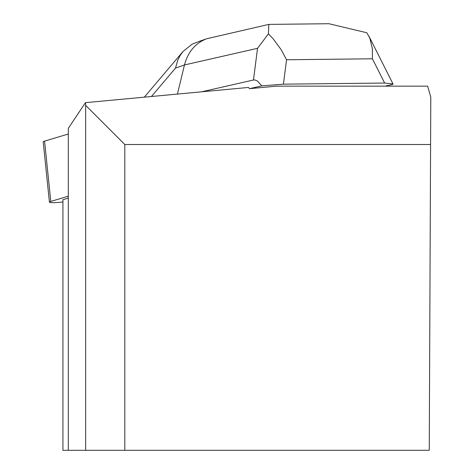 <?xml version="1.0" encoding="UTF-8"?>
<svg xmlns="http://www.w3.org/2000/svg" width="474" height="474" viewBox="0 0 474 474"><rect width="100%" height="100%" fill="white"/><g stroke="black" fill="none" stroke-linecap="round" stroke-linejoin="round"><path stroke-width="0.71" d="M68.315 196.177L50.795 201.432A11.429 1.209 174.1 0 0 49.432 202.167A11.429 1.209 174.1 0 0 61.122 202.173L62.935 201.983M49.432 202.167L43.205 141.862A11.429 1.209 -5.9 0 1 44.568 141.133L68.315 134.012L44.568 141.133L44.686 142.301M68.315 198.085L62.935 199.696L62.935 450.3L68.315 450.3L68.315 128.341L85.444 102.657L85.652 105.358L124.81 144.517L430.588 144.517L430.795 97.247L427.661 86.155L276.461 86.155L249.561 88.662L261.844 85.865L257.459 81.066L255.113 79.987L253.472 79.999L257.53 48.318L184.469 64.962C187.988 51.82 195.412 43.081 206.735 38.738L268.817 24.399M249.561 88.662L248.5 87.447L85.444 102.657M430.588 144.517L429.254 450.3L68.315 450.3M85.652 105.358L85.652 450.3M124.81 450.3L124.81 144.517M268.817 24.375L268.432 33.844L273.32 39.028L281.177 49.705L286.545 59.76L283.416 84.171L384.633 83.039L393.005 83.939L392.81 84.396L385.095 86.155M201.527 91.832L253.472 79.999M283.416 84.171L261.844 85.865M177.406 94.077L184.469 64.962L175.51 68.09L177.703 60.322L180.037 55.642L183.023 51.476L192.124 44.183L199.59 41.238M268.924 24.393L328.832 23.724M384.633 83.039L372.422 58.794L372.363 48.68L369.779 37.95L366.769 32.742L328.832 23.7L327.184 23.741M268.432 33.844L257.53 48.318M44.568 141.133L50.795 201.432M372.422 58.794L286.545 59.76M175.51 68.09L151.437 96.5M393.005 83.939L369.08 36.451M199.193 41.374L206.735 38.738M182.869 51.66L144.309 97.164"/></g></svg>
